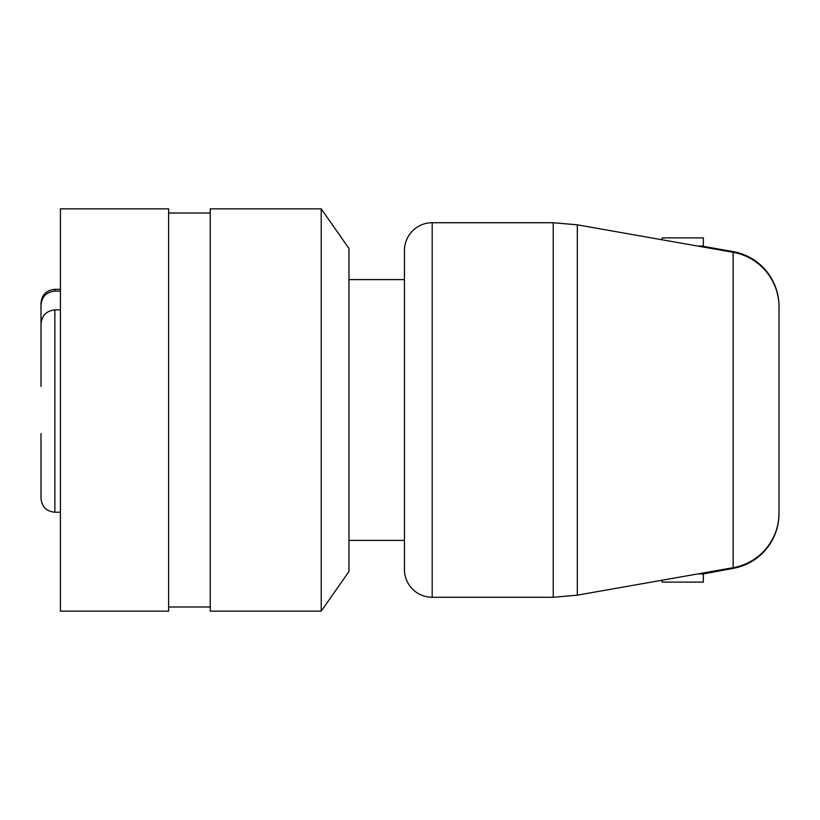 <?xml version="1.0" encoding="UTF-8"?>
<svg xmlns="http://www.w3.org/2000/svg" width="820" height="820" viewBox="0 0 820 820"><rect width="100%" height="100%" fill="white"/><g stroke="black" fill="none" stroke-linecap="round" stroke-linejoin="round"><path stroke-width="1.23" d="M321.214 611.146L321.214 208.854L348.961 248.48L348.961 571.519L321.214 611.146L210.238 611.146L210.238 208.854L321.214 208.854M733.152 567.686L733.152 252.314A55.493 55.493 0 0 1 779 306.957L779 513.043A55.493 55.493 0 0 1 733.152 567.686L697.666 573.949L703.345 573.949L703.345 582.108L662.068 582.108L662.068 580.222M779 306.957L779 306.403A55.627 55.493 -90 0 0 733.152 251.627L703.345 246.359L703.345 237.892L662.068 237.892L662.068 239.778M168.623 611.146L168.623 208.854L60.424 208.854L60.424 611.146L168.623 611.146M41 309.898L41 340.761M60.424 309.898L54.868 309.898L54.868 512.233C46.443 511.413 41.82 506.791 41 498.365L41 433.585M432.191 597.278A27.747 27.747 0 0 1 404.455 569.531L404.455 250.469A27.747 27.747 0 0 1 432.191 222.722L432.191 597.278L553.233 597.278L553.233 222.722L432.191 222.722M41 386.415L41 324.115C41.738 315.556 46.361 310.821 54.868 309.898M41 324.115L41 303.185C41.82 294.759 46.443 290.136 54.868 289.316L54.868 291.12C46.402 292.002 41.769 296.707 41 305.235M60.424 291.12L54.868 291.12M703.345 573.949L733.152 568.373A55.627 55.493 90 0 0 779 513.597L779 513.043M733.152 252.314L577.321 224.834L553.233 222.722M703.345 246.051L697.666 246.051M779 323.654L779 306.403L779 323.654M779 496.346L779 513.597M697.666 573.949L577.321 595.166L577.321 224.834M210.238 606.984L168.623 606.984M404.455 279.599L348.961 279.599M577.321 595.166L553.233 597.278M60.424 289.316L54.868 289.316M404.455 540.4L348.961 540.4M60.424 512.233L54.868 512.233M210.238 213.015L168.623 213.015"/></g></svg>
